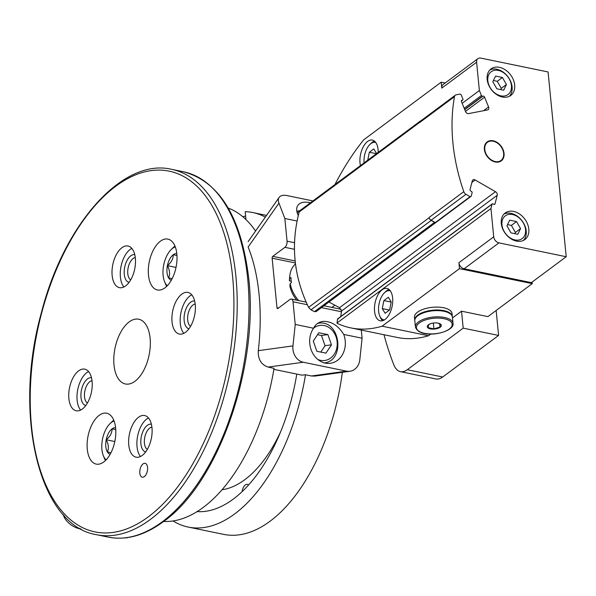 <?xml version="1.0" encoding="UTF-8"?>
<svg xmlns="http://www.w3.org/2000/svg" width="596" height="596" viewBox="0 0 596 596"><rect width="100%" height="100%" fill="white"/><g stroke="black" fill="none" stroke-linecap="round" stroke-linejoin="round"><path stroke-width="0.89" d="M163.647 521.455A160.54 84.446 -78.4 0 0 203.221 507.434A160.54 84.446 -78.4 0 0 274.041 368.291M255.55 231.062A160.54 84.446 -78.4 0 0 228.194 208.049M245.947 219.544L245.172 211.684A160.54 84.446 101.6 0 1 252.935 212.586A160.54 84.446 101.6 0 1 265.339 217.108M305.502 374.772A160.54 84.446 101.6 0 1 234.682 513.916A160.54 84.446 101.6 0 1 188.172 527.065A160.54 84.446 101.6 0 1 173.034 520.956M255.021 230.294A144.016 75.752 101.6 0 1 255.87 230.607M296.786 374.079A144.016 75.752 101.6 0 1 197.082 511.621M255.364 230.779A144.016 75.752 101.6 0 1 255.744 230.786M198.513 511.688A144.016 75.752 101.6 0 1 197.589 511.308M342.342 372.314A160.54 84.446 101.6 0 1 270.085 521.202A160.54 84.446 101.6 0 1 223.575 534.359L188.172 527.065M245.597 216.005A160.54 84.446 -78.4 0 0 242.855 216.758M82.345 409.035A21.247 11.175 101.6 0 1 76.191 410.771A21.247 11.175 101.6 0 1 69.531 387.705A21.247 11.175 101.6 0 1 84.759 369.147A21.247 11.175 101.6 0 1 92.164 386.655A21.247 11.175 101.6 0 1 82.345 409.035M144.314 476.621A7.085 3.725 101.6 0 1 142.265 477.202A7.085 3.725 101.6 0 1 140.045 469.514A7.085 3.725 101.6 0 1 145.126 463.323A7.085 3.725 101.6 0 1 147.592 469.164A7.085 3.725 101.6 0 1 144.314 476.621M164.943 287.853A25.971 13.663 101.6 0 1 157.418 289.976A25.971 13.663 101.6 0 1 149.276 261.786A25.971 13.663 101.6 0 1 167.893 239.108A25.971 13.663 101.6 0 1 176.945 260.504A25.971 13.663 101.6 0 1 164.943 287.853M103.749 461.967A25.971 13.663 101.6 0 1 96.224 464.098A25.971 13.663 101.6 0 1 88.081 435.899A25.971 13.663 101.6 0 1 106.699 413.222A25.971 13.663 101.6 0 1 115.743 434.618A25.971 13.663 101.6 0 1 103.749 461.967M125.614 285.909A21.247 11.175 101.6 0 1 119.461 287.652A21.247 11.175 101.6 0 1 112.8 264.587A21.247 11.175 101.6 0 1 128.036 246.029A21.247 11.175 101.6 0 1 135.441 263.536A21.247 11.175 101.6 0 1 125.614 285.909M142.243 455.433A21.247 11.175 101.6 0 1 136.082 457.169A21.247 11.175 101.6 0 1 129.421 434.104A21.247 11.175 101.6 0 1 144.657 415.546A21.247 11.175 101.6 0 1 152.062 433.054A21.247 11.175 101.6 0 1 142.243 455.433M185.512 332.307A21.247 11.175 101.6 0 1 179.359 334.051A21.247 11.175 101.6 0 1 172.698 310.985A21.247 11.175 101.6 0 1 187.926 292.427A21.247 11.175 101.6 0 1 195.332 309.935A21.247 11.175 101.6 0 1 185.512 332.307M134.964 381.269A33.056 17.388 101.6 0 1 125.391 383.973A33.056 17.388 101.6 0 1 115.028 348.094A33.056 17.388 101.6 0 1 138.726 319.225A33.056 17.388 101.6 0 1 150.244 346.462A33.056 17.388 101.6 0 1 134.964 381.269M280.493 432.063A119.222 62.714 101.6 0 1 244.814 479.668A119.222 62.714 101.6 0 1 221.98 489.77M242.147 491.544A7.085 3.725 101.6 0 1 247.385 484.384A7.085 3.725 101.6 0 1 248.495 485.01M80.639 410.085A21.247 11.175 101.6 0 1 77.785 389.404A21.247 11.175 101.6 0 1 88.573 371.539M85.779 405.511A14.162 7.45 101.6 0 1 81.436 390.157A14.162 7.45 101.6 0 1 91.493 377.767M87.418 403.023A11.607 6.109 101.6 0 1 84.885 390.872A11.607 6.109 101.6 0 1 92.015 380.702M183.806 333.365A21.247 11.175 101.6 0 1 180.953 312.684A21.247 11.175 101.6 0 1 191.741 294.819M188.947 328.791A14.162 7.45 101.6 0 1 184.604 313.436A14.162 7.45 101.6 0 1 194.661 301.047M190.586 326.303A11.607 6.109 101.6 0 1 188.053 314.152A11.607 6.109 101.6 0 1 195.183 303.982M140.529 456.484A21.247 11.175 101.6 0 1 137.683 435.803A21.247 11.175 101.6 0 1 148.471 417.938M145.67 451.91A14.162 7.45 101.6 0 1 141.334 436.555A14.162 7.45 101.6 0 1 151.384 424.166M147.309 449.421A11.607 6.109 101.6 0 1 144.776 437.27A11.607 6.109 101.6 0 1 151.905 427.101M123.908 286.967A21.247 11.175 101.6 0 1 121.062 266.285A21.247 11.175 101.6 0 1 131.85 248.42M129.049 282.392A14.162 7.45 101.6 0 1 124.713 267.038A14.162 7.45 101.6 0 1 134.763 254.648M130.688 279.904A11.607 6.109 101.6 0 1 128.155 267.753A11.607 6.109 101.6 0 1 135.285 257.584M110.111 454.331A13.633 7.167 101.6 0 1 107.414 451.999C108.994 448.341 108.591 444.266 106.215 439.766C110.133 436.563 112.078 432.927 112.063 428.852A13.633 7.167 101.6 0 1 115.602 427.675M110.968 452.737L107.414 451.999A13.633 7.167 101.6 0 1 106.215 439.766A13.633 7.167 101.6 0 1 112.063 428.852L115.766 429.619M106.088 459.874A20.778 10.929 101.6 0 1 103.346 455.717A20.778 10.929 101.6 0 1 109.932 423.734A20.778 10.929 101.6 0 1 114.097 421M105.492 460.477A23.609 12.419 101.6 0 1 104.352 458.197L103.346 455.717M109.932 423.734L111.839 421.856A23.609 12.419 101.6 0 1 113.784 420.21M114.812 441.539L106.215 439.766M171.305 280.217A13.633 7.167 101.6 0 1 168.608 277.885C170.188 274.227 169.786 270.144 167.409 265.652C171.328 262.441 173.28 258.806 173.257 254.738A13.633 7.167 101.6 0 1 176.796 253.561M172.162 278.615L168.608 277.885A13.633 7.167 101.6 0 1 167.409 265.652A13.633 7.167 101.6 0 1 173.257 254.738L176.96 255.498M167.282 285.76A20.778 10.929 101.6 0 1 164.541 281.595A20.778 10.929 101.6 0 1 171.134 249.62A20.778 10.929 101.6 0 1 175.291 246.886M166.686 286.356A23.609 12.419 101.6 0 1 165.554 284.076L164.541 281.595M171.134 249.62L173.034 247.742A23.609 12.419 101.6 0 1 174.978 246.096M176.014 267.425L167.409 265.652M79.752 528.257L79.447 528.697A14.162 7.659 -144.9 0 1 63.824 516.285L63.124 514.445M127.976 537.525A14.162 7.659 -144.9 0 1 125.138 537.89M79.447 528.697L81.145 529.047M312.93 200.919L286.937 195.57A14.162 7.659 35.1 0 0 279.159 197.41A14.162 7.659 35.1 0 0 278.958 203.117L248.137 247.035A160.54 84.446 101.6 0 1 258.299 350.664C257.897 359.276 261.182 364.752 268.14 367.076L274.026 368.358M273.862 369.364L302.083 375.175L305.308 374.728L311.403 375.987L314.844 376.091M278.958 203.117L284.843 218.501L287.063 241.171A4.723 2.481 101.6 0 1 284.903 247.325L272.774 256.34A1.415 0.745 101.6 0 0 272.126 258.187L276.991 307.774A1.415 0.745 101.6 0 0 277.475 308.586A1.415 0.745 101.6 0 0 277.885 308.467L290.014 299.453A4.723 2.481 101.6 0 1 291.377 299.065A4.723 2.481 101.6 0 1 293.009 301.77L295.229 324.447L292.956 345.896A14.162 11.845 82.2 0 0 303.282 362.241L346.544 371.152A14.162 11.845 82.2 0 0 349.949 371.271A14.162 11.845 82.2 0 0 359.82 359.664L362.092 338.215L343.75 334.438A21.247 17.768 -97.8 0 1 330.4 363.284A21.247 17.768 -97.8 0 1 325.289 363.106A21.247 17.768 -97.8 0 1 310.978 349.256A21.247 17.768 -97.8 0 1 313.57 328.225L295.229 324.447M297.076 221.019L284.843 218.501M298.291 215.536A21.247 11.488 -144.9 0 1 297.888 205.359A21.247 11.488 -144.9 0 1 309.555 202.595A21.247 11.488 -144.9 0 1 310.419 202.789M317.869 359.485A17.709 14.803 82.2 0 0 320.529 360.334A17.709 14.803 82.2 0 0 336.755 339.325A17.709 14.803 82.2 0 0 313.563 328.225C315.552 324.343 318.614 322.086 322.779 321.438C330.996 320.961 337.984 325.297 343.75 334.438M361.295 330.057L362.092 338.215M327.897 334.602L318.815 332.732L313.287 341.068L316.849 351.282L325.93 353.152L331.458 344.816L327.897 334.602L321.482 335.481L317.534 334.669M320.804 352.094L325.043 345.695L331.458 344.816M325.043 345.695L321.482 335.481M490.948 208.518L492.065 204.19A0.946 0.693 -126.6 0 1 493.026 203.892L493.6 204.219A1.415 1.036 -126.6 0 0 494.732 204.249A1.415 1.036 -126.6 0 0 495.038 203.772L497.235 195.25A2.831 2.079 -126.6 0 0 495.5 191.703L475.161 179.985A2.831 2.079 -126.6 0 0 472.896 179.932A2.831 2.079 -126.6 0 0 472.285 180.886L470.088 189.409A1.415 1.036 -126.6 0 0 470.952 191.182L471.525 191.51A0.946 0.693 -126.6 0 1 472.107 192.694L471.294 195.853A1.892 1.386 -126.6 0 1 470.885 196.486A1.892 1.386 -126.6 0 1 470.095 196.695L465.96 194.311A3.777 2.764 -126.6 0 1 463.792 191.659A191.234 140.082 -126.6 0 1 454.472 96.664A3.777 2.764 -126.6 0 1 455.337 95.189A3.777 2.764 -126.6 0 1 456.201 94.816L460.038 94.071A1.892 1.386 -126.6 0 1 461.446 95.449L462.928 99.078A0.946 0.693 -126.6 0 1 462.563 100.068L462.027 100.173A1.415 1.036 -126.6 0 0 461.706 100.314A1.415 1.036 -126.6 0 0 461.483 101.655L465.476 111.452A2.831 2.079 -126.6 0 0 468.65 113.598L487.483 109.947A2.831 2.079 -126.6 0 0 488.131 109.664A2.831 2.079 -126.6 0 0 488.578 106.982L484.585 97.185A1.415 1.036 -126.6 0 0 482.998 96.112L482.462 96.217A0.946 0.693 -126.6 0 1 481.404 95.502L479.378 90.525L476.606 62.222A5.669 4.15 -126.6 0 1 477.94 58.646A5.669 4.15 -126.6 0 1 480.823 58.11L548.082 71.96L566.2 256.734L498.941 242.877A5.669 4.15 -126.6 0 1 493.726 236.821L490.948 208.518L337.023 322.987L337.537 319.106L338.431 318.853M516.494 241.097A16.524 12.106 -126.6 0 1 502.57 228.596A16.524 12.106 -126.6 0 1 505.177 213.003A16.524 12.106 -126.6 0 1 524.756 219.037A16.524 12.106 -126.6 0 1 524.905 239.525A16.524 12.106 -126.6 0 1 516.494 241.097M499.455 67.341A16.524 12.106 53.4 0 0 491.052 68.912A16.524 12.106 53.4 0 0 491.201 89.4A16.524 12.106 53.4 0 0 510.772 95.434A16.524 12.106 53.4 0 0 513.38 79.842A16.524 12.106 53.4 0 0 499.455 67.341M493.175 140.79A11.801 8.649 53.4 0 0 487.163 141.915A11.801 8.649 53.4 0 0 487.275 156.547A11.801 8.649 53.4 0 0 501.251 160.86A11.801 8.649 53.4 0 0 503.121 149.723A11.801 8.649 53.4 0 0 493.175 140.79M476.606 62.222L441.785 88.111L441.204 82.181L445.19 83M441.204 82.181L363.828 139.717A212.481 111.765 -78.4 0 0 334.952 184.544M384.01 334.736A304.556 160.197 -78.4 0 0 393.896 364.975A23.609 12.419 -78.4 0 0 400.467 371.651A23.609 12.419 -78.4 0 0 407.306 369.714L463.196 328.15L461.535 311.194L487.886 316.625L532.25 283.636L459.486 268.647L382.111 326.191L428.524 335.749L430.848 334.021M461.535 311.194L452.483 317.929M532.25 283.636L532.101 282.094M441.785 88.111A5.669 4.15 -126.6 0 1 443.126 84.535L477.94 58.646M566.2 256.734L531.379 282.623L464.12 268.774A5.669 4.15 -126.6 0 1 458.905 262.717L459.486 268.647M400.467 371.651L435.862 378.937A23.609 12.419 -78.4 0 0 442.701 377.007L498.599 335.436L496.148 310.479M463.196 328.15L498.599 335.436M428.524 335.749A212.481 111.765 -78.4 0 1 397.182 337.448L350.768 327.889A212.481 111.765 -78.4 0 1 337.098 323.285A304.556 160.197 101.6 0 1 337.023 322.987M340.696 316.588L341.568 311.008L339.526 307.692L328.94 302.045M316.275 311.134L314.472 311.648L310.993 309.831L308.579 307.372C293.709 276.328 290.587 244.516 299.222 211.945L300.265 210.343L420.553 120.884A3.777 2.764 -126.6 0 1 421.23 120.556M454.472 96.664L419.658 122.552A191.234 140.082 -126.6 0 1 419.696 122.351A3.777 2.764 -126.6 0 1 420.553 120.884M419.658 122.552A3.777 2.764 -126.6 0 1 420.515 121.085L455.337 95.189M435.281 222.584A1.892 1.386 -126.6 0 1 434.551 222.345L431.213 220.423A3.777 2.764 -126.6 0 1 429.053 217.778A191.234 140.082 -126.6 0 1 428.971 217.555A3.777 2.764 -126.6 0 0 431.139 220.2L435.281 222.584L470.095 196.695M378.192 152.39A16.524 8.694 -78.4 0 0 372.381 140.112A16.524 8.694 -78.4 0 0 363.307 146.75A16.524 8.694 -78.4 0 0 360.021 163.013A16.524 8.694 -78.4 0 0 360.438 165.591M479.378 90.525L462.168 103.324M392.622 297.911A16.524 8.694 101.6 0 1 389.33 314.174A16.524 8.694 101.6 0 1 380.263 320.812A16.524 8.694 101.6 0 1 375.078 302.872A16.524 8.694 101.6 0 1 386.923 288.442A16.524 8.694 101.6 0 1 392.622 297.911M350.768 327.889A212.481 111.765 -78.4 0 0 382.111 326.191M382.647 320.693A16.524 8.694 101.6 0 1 380.248 317.191L379.652 315.731A14.855 7.815 101.6 0 1 384.36 292.867A14.855 7.815 101.6 0 1 390.365 290.908M384.36 292.867L385.485 291.757A16.524 8.694 101.6 0 1 389.076 289.492M384.39 319.903A14.855 7.815 101.6 0 1 379.652 315.731M385.128 313.295L389.598 309.972L391.207 301.949L388.354 297.255L383.884 300.578L382.274 308.594L385.128 313.295M375.815 142.578A14.855 7.815 -78.4 0 0 369.818 144.537A14.855 7.815 -78.4 0 0 364.074 162.887M376.62 153.552L373.804 148.925L369.341 152.248L367.754 160.153M374.534 141.163A16.524 8.694 -78.4 0 0 370.943 143.427L369.818 144.537M391.185 302.083L383.884 300.578M389.456 310.076L382.274 308.594M376.419 153.708L369.341 152.248M503.978 214.083A16.524 12.106 -126.6 0 1 522.178 220.96A16.524 12.106 -126.6 0 1 523.526 240.367M514.996 239.935A14.162 10.378 -126.6 0 1 502.912 218.762A14.162 10.378 -126.6 0 1 523.348 222.971A14.162 10.378 -126.6 0 1 514.996 239.935M510.966 232.88L517.782 234.28L520.561 228.626L516.531 221.57L509.722 220.162L506.935 225.824L510.966 232.88M498.375 70.417A14.162 10.378 53.4 0 0 490.024 87.388A14.162 10.378 53.4 0 0 510.467 91.598A14.162 10.378 53.4 0 0 498.375 70.417M496.84 88.789L503.65 90.19L506.436 84.535L502.406 77.48L495.596 76.072L492.81 81.734L496.84 88.789M509.394 96.276A16.524 12.106 53.4 0 0 510.377 80.773A16.524 12.106 53.4 0 0 496.878 69.263A16.524 12.106 53.4 0 0 489.845 69.993M514.81 233.669L515.406 232.462L511.375 225.407L507.531 224.61M511.375 225.407L516.531 221.57M515.406 232.462L520.561 228.626M500.685 89.579L501.273 88.372L506.436 84.535M501.273 88.372L497.25 81.317L502.406 77.48M497.25 81.317L493.406 80.52M501.124 160.95A11.801 8.649 53.4 0 0 502.823 149.812A11.801 8.649 53.4 0 0 492.914 140.984A11.801 8.649 53.4 0 0 487.036 142.012M493.212 141.215A11.331 8.299 53.4 0 0 486.537 154.789A11.331 8.299 53.4 0 0 502.882 158.156A11.331 8.299 53.4 0 0 493.212 141.215M295.474 263.939A28.332 20.756 53.4 0 0 289.812 275.717L289.507 278.608A25.606 18.759 53.4 0 0 289.38 280.85L291.243 281.23M289.812 275.717A28.332 20.756 53.4 0 0 289.678 278.459L289.38 280.85M289.678 278.459L290.967 277.498A28.332 20.756 -126.6 0 0 291.466 282.586L290.178 283.547A28.332 20.756 53.4 0 0 298.641 300.563M290.178 283.547L289.88 285.931A25.606 18.759 53.4 0 0 296.726 300.168M428.397 324.798A7.085 3.062 -5.6 0 1 430.118 323.866A7.085 3.062 -5.6 0 1 437.986 323.099A7.085 3.062 -5.6 0 1 440.28 327.167A7.085 3.062 -5.6 0 1 430.491 328.903A7.085 3.062 -5.6 0 1 428.397 324.798M437.628 323.039L440.347 324.06L439.967 327.04L433.903 328.858L428.226 327.688L428.606 324.701L430.714 323.665M415.419 327.01L414.809 320.79A18.886 8.158 -5.6 0 1 417.878 315.709A18.886 8.158 -5.6 0 1 438.611 310.65A18.886 8.158 -5.6 0 1 452.401 317.102L453.012 323.323C455.158 332.516 419.867 340.346 415.419 327.01A18.886 8.158 -5.6 0 1 418.481 321.922A18.886 8.158 -5.6 0 1 439.215 316.871A18.886 8.158 -5.6 0 1 453.012 323.323M414.794 320.469A18.886 8.158 -5.6 0 1 414.749 320.156A18.886 8.158 -5.6 0 1 417.811 315.075A18.886 8.158 -5.6 0 1 438.544 310.017A18.886 8.158 -5.6 0 1 452.342 316.469A18.886 8.158 -5.6 0 1 452.357 316.789M414.749 320.156L414.466 317.258A18.886 8.158 -5.6 0 1 417.528 312.177A18.886 8.158 -5.6 0 1 438.261 307.119A18.886 8.158 -5.6 0 1 452.059 313.57L452.342 316.469M433.329 323.047L433.903 328.858M439.639 323.725L439.967 327.04M148.262 516.881A184.149 96.865 101.6 0 1 36.84 333.738A184.149 96.865 101.6 0 1 211.066 204.182A184.149 96.865 101.6 0 1 148.262 516.881M150.438 519.407A186.511 98.109 101.6 0 1 96.403 534.679C39.098 525.672 12.762 414.809 41.318 312.937C63.914 223.873 122.806 157.56 171.648 169.331A186.511 98.109 101.6 0 1 236.634 322.995A186.511 98.109 101.6 0 1 150.438 519.407M162.239 521.835A186.511 98.109 101.6 0 1 108.204 537.108C126.3 540.602 144.709 535.432 163.438 521.612C219.537 482.425 260.37 362.442 248.16 273.855C240.128 215.327 218.553 181.296 183.449 171.76A186.511 98.109 101.6 0 1 248.428 325.423A186.511 98.109 101.6 0 1 162.239 521.835M64.249 515.682L63.824 516.285M258.299 350.664L292.956 345.896M311.403 375.987L346.544 371.152M268.14 367.076L303.282 362.241M341.448 311.753L321.43 307.625M307.32 304.72L293.009 301.77M294.521 242.706L287.063 241.171M294.446 249.292L284.903 247.325M295.132 260.944L272.774 256.34M295.355 262.97L272.126 258.187M278.429 308.065L276.991 307.774M323.822 363.001C345.956 361.079 340.189 319.113 318.353 323.241A20.07 16.777 82.2 0 0 317.743 323.337M297.21 212.839A17.709 9.573 -144.9 0 1 299.289 211.722M407.306 369.714L442.701 377.007M465.96 194.311L431.139 220.2M493.726 236.821L458.905 262.717M434.551 222.345L314.472 311.648M431.213 220.423L310.993 309.831M429.053 217.778L308.579 307.372M419.696 122.351L299.222 211.945M463.792 191.659L428.971 217.555M498.941 242.877L464.12 268.774M475.161 179.985L471.89 182.421M495.5 191.703L339.526 307.692M497.235 195.25L341.568 311.008M495.038 203.772L494.188 204.406M492.065 204.19L337.537 319.106M481.404 95.502L464.195 108.301M482.462 96.217L464.664 109.455M482.998 96.112L464.753 109.679M484.585 97.185L465.461 111.407M488.578 106.982L483.565 110.707M462.027 100.173L461.475 100.582M462.563 100.068L461.371 100.955M419.353 322.935A17.94 7.755 -5.6 0 1 450.263 321.237A17.94 7.755 -5.6 0 1 433.285 333.864A17.94 7.755 -5.6 0 1 419.353 322.935M252.935 212.586L266.546 215.387M96.403 534.679L108.204 537.108M171.648 169.331L183.449 171.76M341.158 309.317L323.926 305.77M306.135 302.105L291.377 299.065M317.765 323.315L318.353 323.241M300.012 210.559L296.845 211.312M314.844 376.098L349.949 371.271M248.145 241.618L279.159 197.41M470.885 196.486L315.947 311.701M492.266 203.877L337.694 318.823M462.779 99.979L461.364 101.029M331.875 307.409L334.848 305.204"/></g></svg>
